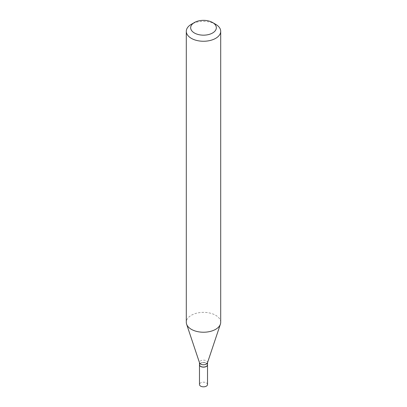 <?xml version="1.0" encoding="UTF-8"?>
<svg xmlns="http://www.w3.org/2000/svg" width="407" height="407" viewBox="0 0 407 407"><rect width="100%" height="100%" fill="white"/><g stroke="black" fill="none" stroke-linecap="round" stroke-linejoin="round"><path stroke-width="0.31" stroke-dasharray="2.04 1.53" d="M207.519 384.508A4.019 2.32 0 0 0 206.344 382.865A4.019 2.32 0 0 0 201.964 382.361A4.019 2.32 0 0 0 199.481 384.508M207.519 364.779A4.019 2.32 0 0 0 206.344 363.197A4.019 2.32 0 0 0 202.009 362.683A4.019 2.32 0 0 0 199.481 364.779M207.519 364.718A4.019 2.32 0 0 0 206.344 363.08A4.019 2.32 0 0 0 201.964 362.576A4.019 2.32 0 0 0 199.481 364.718M207.448 362.896A4.019 2.32 0 0 0 207.519 362.459A4.019 2.32 0 0 0 206.344 360.816A4.019 2.32 0 0 0 201.964 360.317A4.019 2.32 0 0 0 199.481 362.459A4.019 2.32 0 0 0 199.552 362.896M206.288 366.386A3.872 2.239 0 0 0 206.237 363.258A3.872 2.239 0 0 0 200.763 363.258A3.872 2.239 0 0 0 200.763 366.417M220.701 322.293A17.201 9.931 0 0 0 215.664 315.272A17.201 9.931 0 0 0 196.917 313.12A17.201 9.931 0 0 0 186.299 322.293M215.664 24.303A17.201 9.931 0 0 0 191.336 24.303"/><path stroke-width="0.61" d="M199.481 364.779A4.019 2.32 0 0 0 199.481 364.835L199.481 384.508A4.019 2.32 0 0 0 200.656 386.146A4.019 2.32 0 0 0 205.036 386.65A4.019 2.32 0 0 0 207.519 384.508L207.519 364.835A4.019 2.32 0 0 0 207.519 364.779M199.481 364.835A4.019 2.32 0 0 0 200.656 366.478A4.019 2.32 0 0 0 205.036 366.982A4.019 2.32 0 0 0 207.519 364.835M206.288 366.386A3.872 2.239 0 0 1 206.237 366.417A3.872 2.239 0 0 1 200.763 366.417L200.656 366.361A4.019 2.32 0 0 0 206.344 366.361A4.019 2.32 0 0 0 207.519 364.718L207.519 362.683M194.429 22.517L191.336 24.303A17.201 9.931 0 0 0 186.299 31.324L186.299 322.293A17.201 9.931 0 0 0 186.61 324.176L199.552 362.896A4.019 2.32 0 0 0 200.656 364.102A4.019 2.32 0 0 0 204.68 364.677A4.019 2.32 0 0 0 207.448 362.896L220.391 324.176A17.201 9.931 0 0 0 220.701 322.293L220.701 31.324A17.201 9.931 0 0 0 215.664 24.303L212.571 22.517A12.831 7.407 0 0 0 194.429 22.517A12.831 7.407 0 0 0 194.429 32.998A12.831 7.407 0 0 0 212.571 32.998A12.831 7.407 0 0 0 212.571 22.517L215.664 24.303M186.299 31.324A17.201 9.931 0 0 0 191.336 38.35A17.201 9.931 0 0 0 210.083 40.502A17.201 9.931 0 0 0 220.701 31.324M186.61 324.176A17.201 9.931 0 0 0 191.336 329.319A17.201 9.931 0 0 0 208.542 331.791A17.201 9.931 0 0 0 220.391 324.176M199.481 362.683L199.481 364.718A4.019 2.32 0 0 0 200.656 366.361L200.763 366.417"/></g></svg>
